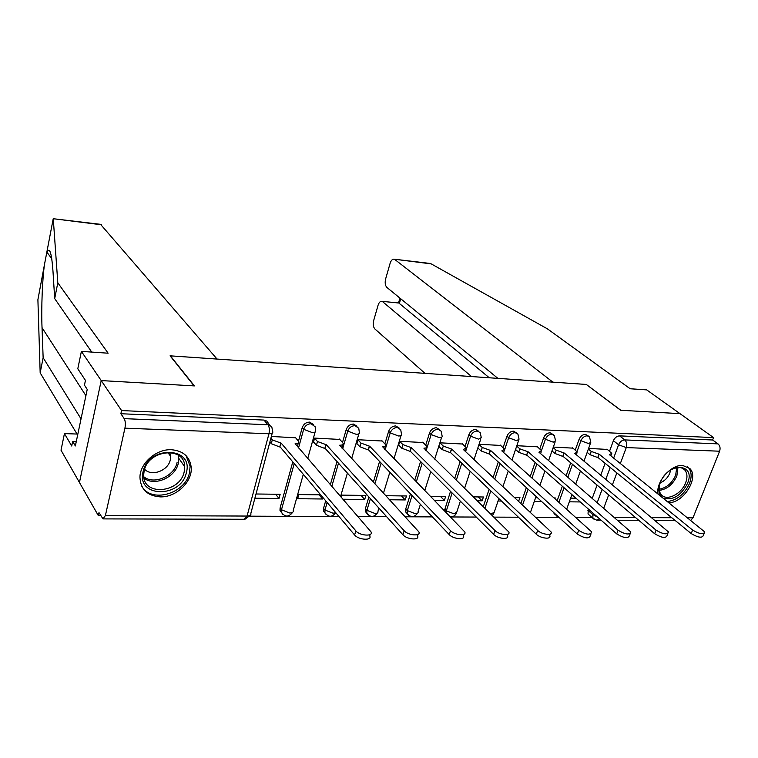 <?xml version="1.0" encoding="UTF-8"?>
<svg xmlns="http://www.w3.org/2000/svg" width="758" height="758" viewBox="0 0 758 758"><rect width="100%" height="100%" fill="white"/><g stroke="black" fill="none" stroke-linecap="round" stroke-linejoin="round"><path stroke-width="1.14" d="M313.386 424.433L309.548 422.102C305.976 422.301 303.522 424.158 302.205 427.673L303.664 429.303C304.991 425.788 307.445 423.921 311.026 423.722L315.157 426.773L315.574 430.402C316.086 431.823 314.93 432.534 312.097 432.524L303.664 429.303L298.5 448.025M357.009 426.214L353.418 424.054C349.969 424.253 347.571 426.072 346.235 429.511L347.761 431.122C349.097 427.673 351.494 425.844 354.952 425.645L358.752 428.251L359.33 432.297C359.813 433.633 358.733 434.296 356.099 434.287L347.761 431.122L342.644 448.85M399.04 427.948L395.657 425.93C392.331 426.119 389.991 427.91 388.646 431.293L390.228 432.875C391.573 429.483 393.914 427.692 397.249 427.493L400.736 429.729L401.465 434.116C401.92 435.376 400.916 435.992 398.462 435.973L390.228 432.875L385.14 449.74M439.555 429.634L436.362 427.73C433.15 427.929 430.866 429.682 429.511 432.998L431.141 434.561C432.496 431.236 434.789 429.473 438.01 429.274L441.213 431.198L442.085 435.869C442.501 437.053 441.563 437.631 439.28 437.603L431.141 434.561L426.091 450.659M478.781 431.34L475.617 429.473C472.509 429.672 470.273 431.397 468.918 434.656L470.595 436.182C471.959 432.922 474.195 431.198 477.313 430.999L480.24 432.657L481.254 437.555L478.63 439.185L470.595 436.182L465.583 451.597M516.643 432.989L513.498 431.16C510.494 431.349 508.305 433.045 506.941 436.248L508.656 437.754C510.03 434.552 512.228 432.856 515.232 432.657L517.922 434.097L519.05 439.185L516.605 440.701L508.656 437.754L504.733 449.418M553.198 434.58L550.071 432.78C547.162 432.979 545.021 434.647 543.647 437.783L545.409 439.27C546.793 436.125 548.934 434.448 551.843 434.258L554.316 435.509L555.557 440.749L553.255 442.16L545.409 439.27L541.515 450.489M588.511 436.115L585.403 434.353C582.589 434.542 580.495 436.182 579.121 439.27L580.912 440.73C582.296 437.641 584.399 436.002 587.213 435.803L589.487 436.902L590.823 442.255L588.672 443.582L580.912 440.73L577.028 451.597M669.153 502.706C683.887 502.535 699.179 477.455 689.846 468.52L682.645 465.431C670.953 464.474 655.746 481.974 658.001 493.742M160.222 496.878C176.064 497.475 192.523 481.851 191.224 467.459C189.898 456.733 183.322 450.821 171.469 449.731C156.366 448.831 139.898 463.214 139.946 477.322C140.618 489.365 147.374 495.884 160.222 496.878M91.746 352.091L54.699 298.614L57.797 282.791L108.129 353.2L81.39 351.38L77.799 368.786L85.446 380.402L84.451 385.149L87.227 389.413L75.355 445.941L72.683 441.431L71.726 446.017L64.439 433.595L61.019 450.195L98.322 515.582L100.691 515.592M249.827 516.179L338.987 516.52M357.966 516.596L386.646 516.71M405.208 516.785L432.363 516.89M450.536 516.956L476.261 517.06M494.055 517.127L518.444 517.221M535.878 517.288L559.006 517.382M576.089 517.449L592.036 517.506M81.39 351.38L101.212 380.582L79.448 482.495L101.212 380.582L121.574 410.571L713.562 437.612L679.992 413.65L620.83 410.267L586.465 384.571M100.53 224.33L217.053 359.055L170.076 355.824L194.105 385.888L101.212 380.582L194.408 385.907L170.37 355.853L586.294 384.448L620.622 410.258L679.992 413.65L646.697 389.887L630.173 388.759L547.437 328.858L431.207 263.879L394.113 259.179C392.407 258.999 391.062 260.392 390.095 263.377L385.642 278.887C384.761 282.715 385.168 285.567 386.874 287.415L497.902 378.375M98.322 515.582L98.985 512.616L102.993 518.898L105.409 515.497L124.928 428.175C125.657 424.129 125.411 420.955 124.189 418.634L268.427 424.783L271.752 426.726L272.7 431.463C273.259 432.989 272.008 433.756 268.957 433.756L124.928 428.175M121.574 410.571L120.873 413.726L124.189 418.634M588.938 514.777L588.028 513.971L588.312 508.997M592.282 498.186L597.096 485.101M600.781 475.077L605.102 463.299M609.555 451.19L613.402 440.701L618.575 444.775C619.968 441.724 622.034 440.104 624.763 439.915L718.015 443.875C720.034 445.695 720.564 448.139 719.617 451.209L692.992 517.809L690.898 520.196M718.015 443.875L712.615 440L713.562 437.612M555.036 498.575L555.254 497.94L554.316 497.93M573.001 448.139L553.34 447.078M518.661 501.209L519.95 497.475L514.597 497.409M537.469 446.813L516.842 445.704M477.322 500.763L482.154 500.82L478.146 496.926M482.154 500.82L483.433 496.992L473.333 496.86M500.697 445.439L479.047 444.283M434.306 500.271L444.368 500.394L440.464 496.424M444.368 500.394L445.628 496.49L430.43 496.291M462.607 444.017L440.123 442.814M389.536 499.759L405.246 499.939L401.456 495.912M405.246 499.939L406.478 495.978L385.794 495.704M423.144 442.549L399.826 441.298L398.566 445.439L399.068 445.458M342.9 499.228L364.693 499.475L361.026 495.372M364.693 499.475L365.906 495.438L341.811 495.126L341.185 497.248M382.212 441.014L358.013 439.725L356.781 443.942L357.274 443.961M320.653 494.841L298.823 494.557L297.657 498.707L322.643 499.001L319.118 494.822M322.643 499.001L323.031 497.646M339.736 439.432L314.617 438.096L313.414 442.388L313.897 442.407M254.877 498.224L279.001 498.499L275.628 494.244M279.001 498.499L280.147 494.301L256.014 493.989M295.639 437.792L271.364 436.466M281.673 512.844L279.986 510.352L280.1 507.993L292.787 461.878M298.51 441.099L302.205 427.673M325.116 513.175L323.458 510.977L323.533 508.315L325.694 500.801M330.327 484.722L337.007 461.546M314.57 438.266L317.498 441.526L326.31 444.747L404.185 530.752C408.155 535.546 421.439 536.512 418.833 531.841L339.698 445.211C342.398 445.211 343.497 444.52 343.014 443.127L342.521 442.426L346.235 429.511M366.986 513.479L365.365 511.546L365.384 508.627L368.89 496.983M373.343 482.183L379.578 461.442M384.893 443.762L388.646 431.293M407.359 513.772L405.786 512.057L405.757 508.921L410.466 493.884M414.749 480.174L420.595 461.508M425.731 445.069L429.511 432.998M444.444 510.702L450.508 491.364M454.658 478.592L460.134 461.707M465.118 446.348L468.918 434.656M483.31 506.619L489.118 489.308M493.136 477.351L498.29 462.001M503.123 447.599L506.941 436.248M520.926 503.321L526.374 487.612M530.268 476.384L535.12 462.38M539.819 448.831L543.647 437.783M557.234 500.545L562.341 486.238M566.131 475.636L570.708 462.816M575.275 450.025L579.121 439.27M607.347 449.428L588.606 448.404M498.063 501L501.445 501.047M534.295 501.417L541.6 501.502M569.324 501.815L580.268 501.948M576.014 498.214L570.651 498.148M553.558 512.408L555.027 514.587M120.873 413.726L263.964 420.074L266.882 421.116L269.668 425.096M712.615 440L619.57 435.869C616.841 436.058 614.785 437.669 613.402 440.701M537.441 497.703L535.603 497.684M438.844 446.879L439.346 446.898M588.36 449.077L591.249 451.427L599.294 454.288L597.768 457.557L590.056 454.715L587.175 452.355M704.135 533.48L703.339 535.451C702.164 538.246 698.118 537.63 691.211 533.585L598.09 457.576M599.294 454.288L692.613 530.069C699.539 534.106 703.585 534.731 704.75 531.945L609.385 454.639L611.782 453.35L606.931 449.087M553.15 447.618L556.164 450.157L564.312 453.066L562.787 456.401L554.989 453.502L551.976 450.953M667.836 533.604L667.087 535.518C665.875 538.512 661.734 537.915 654.666 533.736L563.128 456.411M564.312 453.066L656.058 530.155C663.136 534.324 667.286 534.921 668.49 531.955L574.754 453.426L577.302 452.052L572.593 447.798M516.71 446.092L519.855 448.85L528.108 451.796L526.583 455.188L518.699 452.251L515.554 449.485M630.163 533.736L629.453 535.593C628.192 538.777 623.948 538.208 616.718 533.897L526.943 455.207M528.108 451.796L618.102 530.249C625.35 534.551 629.595 535.12 630.846 531.955L538.919 452.175L541.619 450.697L537.062 446.462M586.503 384.467L552.876 382.155L394.899 259.568M429.454 263.377L431.207 263.879M398.452 302.973L381.861 301.324C380.232 301.163 378.972 302.489 378.053 305.303L373.703 320.463C372.841 324.216 373.239 327.058 374.897 328.972L425.011 373.362M382.733 301.779L471.552 376.555M400.707 298.747L399.333 303.427L489.289 377.778M430.08 263.452L394.113 259.179M101.401 224.766L53.221 218.711L44.514 264.343C42.467 277.816 41.178 307.786 42.031 327.655L43.14 357.7L81.04 418.88M54.699 298.614L52.975 271.137C51.62 252.897 49.64 246.634 47.053 252.329L46.465 254.11M53.297 219.062L57.797 282.791M77.847 434.078L64.439 433.595M44.514 264.343L37.9 299.704L40.174 372.87L43.14 357.7M40.174 372.87L77.032 434.05M76.274 441.554L72.683 441.431M660.919 496.083C658.465 492.747 658.238 488.332 660.227 482.827C667.741 461.83 696.422 462.825 687.506 483.414C681.101 495.561 673.132 500.507 663.601 498.243M659.744 484.201C658.655 488.531 659.119 491.989 661.147 494.567C666.329 501.606 681.556 494.197 685.658 482.742C687.639 477.369 687.335 473.115 684.768 469.979C681.66 466.909 677.358 466.672 671.882 469.278M660.227 482.818C664.595 481.036 667.789 477.815 669.807 473.144L670.603 470.055M667.675 501.521C677.245 500.081 684.521 494.064 689.505 483.462C691.969 476.773 691.599 471.485 688.378 467.582L687.288 466.568M186.354 472.604C181.257 498.376 136.194 497.997 143.082 471.675C148.36 445.05 194.02 446.633 186.354 472.604M144.172 470.879L143.698 474.565C142.362 496.424 180.053 493.411 184.203 471.76L184.706 466.701C184.933 445.998 148.161 449.418 144.172 470.879M144.636 469.211C151.344 476.962 168.219 470.737 170.304 459.86L170.645 456.43L169.697 452.403M141.519 485.66C150.416 503.805 185.378 494.008 189.5 472.679L190.125 466.198L186.098 455.681M478.98 444.491L482.259 447.485L490.615 450.489L489.1 453.947L481.112 450.953L477.843 447.95M591.022 533.869L590.359 535.65C589.051 539.052 584.693 538.521 577.293 534.058L489.469 453.957M490.615 450.489L578.657 530.344C586.076 534.788 590.435 535.328 591.733 531.945L501.815 450.877L504.686 449.295L500.289 445.079M440.066 442.994L443.297 446.074L451.777 449.134L450.261 452.649L442.179 449.608L438.958 446.519M550.336 533.992L549.721 535.716C551.796 539.705 540.435 538.474 536.304 534.229L450.64 452.659M451.777 449.134L537.649 530.439C541.799 534.665 553.16 535.915 551.075 531.936L463.375 449.532L466.435 447.845L462.209 443.648M399.769 441.478L402.905 444.614L411.49 447.722L409.983 451.313L401.806 448.215L398.68 445.06M426.356 447.741L425.806 450.375M508.012 534.125L507.443 535.764C509.679 539.98 497.741 538.824 493.647 534.409L410.381 451.323M411.49 447.722L494.965 530.543C499.077 534.94 511.025 536.114 508.779 531.917L423.911 448.158C426.261 448.168 427.218 447.552 426.792 446.329L422.746 442.16M357.966 439.896L361.007 443.098L369.705 446.263L368.208 449.92L359.927 446.765L356.895 443.553M385.235 446.254L384.676 449.257M463.943 534.257L463.422 535.811C465.829 540.264 453.256 539.203 449.219 534.598L368.615 449.93M369.705 446.263L450.517 530.647C454.563 535.233 467.155 536.313 464.73 531.879L382.591 446.718C385.102 446.718 386.135 446.064 385.68 444.756L381.824 440.616M326.31 444.747L324.822 448.471L316.446 445.259L313.528 441.99M342.559 444.7L341.896 448.044M418.028 534.381L417.554 535.859C420.15 540.539 406.875 539.601 402.915 534.788L325.248 448.49M339.357 439.024L342.521 442.426M270.89 438.228L272.293 439.886L281.227 443.174L279.749 446.974L271.269 443.695L269.876 442.037M298.245 443.079L297.382 446.737M370.141 534.504L369.714 535.897C372.51 540.833 358.477 540.018 354.602 534.987L280.195 446.983M281.227 443.174L355.843 530.865C359.728 535.878 373.77 536.711 370.965 531.803L295.137 443.657C298.036 443.648 299.23 442.909 298.699 441.421L295.26 437.366M105.409 515.497L247.07 516.056L268.957 433.756C269.763 429.947 269.422 426.944 267.953 424.745L263.964 420.074M587.848 510.276L592.784 514.606L593.258 513.327M597.266 502.478L602.117 489.346M605.832 479.274L610.199 467.449M613.658 458.078L618.575 444.775L626.269 447.59L620.366 463.47M616.86 472.888L612.445 484.769M608.674 494.889L603.766 508.087M614.691 517.506L635.545 517.581M651.975 517.648L671.778 517.723M687.904 517.79L692.992 517.809M719.617 451.209L626.269 447.59C627.198 444.368 626.695 441.81 624.763 439.915L619.57 435.869M280.1 507.993L281.483 509.755L294.218 463.564M323.533 508.315L324.974 510.039L327.143 502.516M331.796 486.418L338.494 463.204M365.384 508.627L366.891 510.324L370.397 498.66M374.869 483.841L381.122 463.072M405.757 508.921L407.311 510.589L412.03 495.533M416.332 481.804L422.197 463.11M444.719 509.215L446.32 510.854L452.128 492.975M456.288 480.193L461.783 463.271M484.949 508.23L490.786 490.89M494.813 478.914L499.986 463.545M522.613 504.904L528.08 489.166M531.983 477.919L536.854 463.896M558.959 502.09L564.085 487.764M567.884 477.142L572.48 464.303M556.505 516.018L555.263 513.971M446.045 512.342L446.32 510.854L454.146 513.867L456.818 511.963L460.352 501.19M408.467 515.175L407.33 513.725L407.311 510.589L415.232 513.668C417.497 513.602 418.454 512.92 418.084 511.622L420.396 504.326M368.094 514.938L366.863 513.242L366.891 510.324L374.907 513.45C377.332 513.374 378.356 512.645 377.958 511.262L378.915 508.125M326.224 514.682L324.907 512.711L324.974 510.039L333.084 513.232L335.737 512.673M282.781 514.407L281.37 512.114L281.483 509.755L289.689 512.995C292.484 512.901 293.659 512.067 293.204 510.504L303.304 474.319M490.881 514.028L494.225 512.285L498.878 498.593M593.666 519.003L592.955 518.32L592.784 514.606L597.418 516.975M272.245 433.15L250.841 513.365C251.334 515.042 250.074 515.933 247.07 516.056L244.247 519.268L103.524 518.898M599.54 518.842L596.736 520.178L592.955 518.32L588.028 513.971M598.962 454.269L597.768 457.557M591.249 451.427L590.056 454.715M692.613 530.069L691.211 533.585M563.971 453.047L562.787 456.401M556.164 450.157L554.989 453.502M656.058 530.155L654.666 533.736M527.758 451.787L526.583 455.188M519.855 448.85L518.699 452.251M618.102 530.249L616.718 533.897M85.91 395.685L42.031 327.655M677.946 467.487L676.866 475.939C672.877 484.485 667.031 489.298 659.318 490.379M659.185 489.213C666.462 487.925 671.948 483.282 675.634 475.285L676.752 467.629M178.291 455.226L178.765 458.315L178.272 463.337C175.468 477.436 154.575 486.636 144.048 478.232M143.802 476.773C153.912 485.129 174.359 476.27 177.078 462.532M490.255 450.479L489.1 453.947M482.259 447.485L481.112 450.953M578.657 530.344L577.293 534.058M451.389 449.115L450.261 452.649M443.297 446.074L442.179 449.608M537.649 530.439L536.304 534.229M411.101 447.713L409.983 451.313M402.905 444.614L401.806 448.215M494.965 530.543L493.647 534.409M369.288 446.254L368.208 449.92M361.007 443.098L359.927 446.765M450.517 530.647L449.219 534.598M325.883 444.738L324.822 448.471M317.498 441.526L316.446 445.259M404.185 530.752L402.915 534.788M280.782 443.155L279.749 446.974M272.293 439.886L271.269 443.695M355.843 530.865L354.602 534.987M554.003 513.659L558.693 517.098M590.444 443.316L584.011 461.129M580.438 471.031L575.777 483.955M571.92 494.633L566.719 509.044M405.786 512.057L407.33 513.725C410.864 517.723 414.285 517.525 417.592 513.147M365.365 511.546L366.863 513.242C370.406 517.591 373.94 517.477 377.456 512.882M323.458 510.977L324.907 512.711C328.375 517.42 332.004 517.43 335.785 512.73M279.986 510.352L281.37 512.114C284.885 517.316 288.646 517.373 292.673 512.304M555.159 441.876L548.621 460.542M544.955 470.993L540.009 485.111M536.039 496.433L530.496 512.266M492.378 515.487L493.761 513.649M518.643 440.379L511.982 459.992M508.23 471.069L502.971 486.541M450.328 516.748C453 516.956 455.008 515.847 456.335 513.403M480.837 438.835L474.044 459.509M470.178 471.268L464.588 488.304M441.658 437.224L434.722 459.102M430.752 471.647L424.783 490.483M401.029 435.547L393.952 458.789M389.849 472.234L383.472 493.183M358.885 433.803L351.636 458.618M347.401 473.106L340.56 496.518M315.129 431.994L307.691 458.618M244.986 519.23L250.301 515.288M597.55 520.178L601.085 520.187M617.855 520.234L638.738 520.291M655.196 520.329L675.027 520.376M611.403 454.393L610.872 455.833M576.904 453.161L576.336 454.743M541.212 451.882L540.606 453.625M381.861 301.324L398.651 303.001M398.509 302.973L399.93 298.112M51.781 258.781L47.053 252.329M100.833 224.368L53.221 218.711M682.655 468.368L684.768 469.979M178.234 455.188L178.765 458.315L184.706 466.701M170.645 456.43L167.793 452.365M504.269 450.546L503.615 452.498M466.009 449.172L465.298 451.342"/></g></svg>
